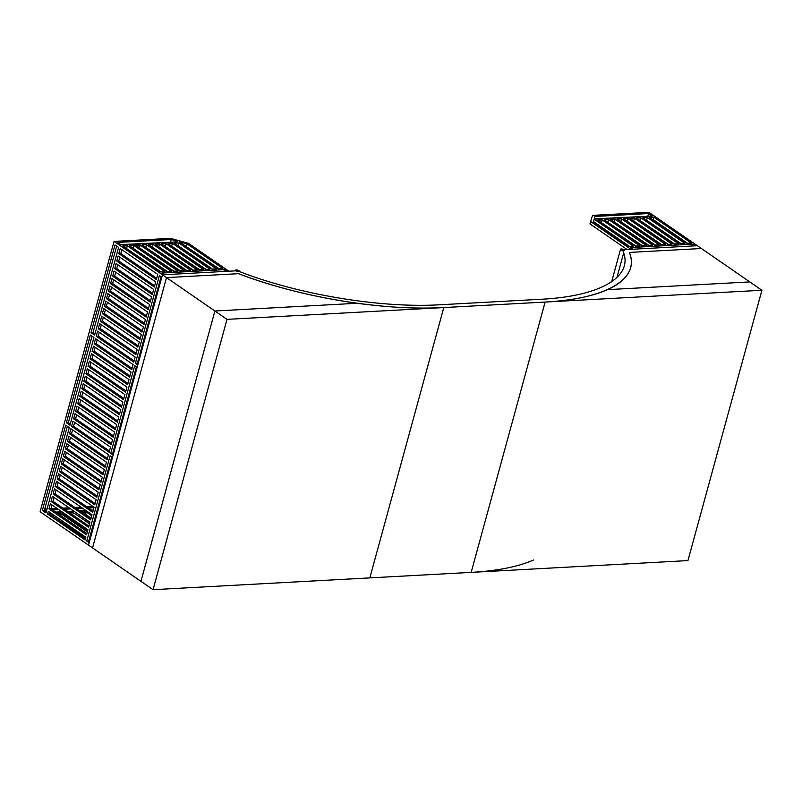 <?xml version="1.0" encoding="UTF-8"?>
<svg xmlns="http://www.w3.org/2000/svg" width="802" height="802" viewBox="0 0 802 802"><rect width="100%" height="100%" fill="white"/><g stroke="black" fill="none" stroke-linecap="round" stroke-linejoin="round"><path stroke-width="1.2" d="M620.959 249.873A1.985 0.682 -164.7 0 1 620.537 249.272A1.985 0.682 -164.7 0 1 622.633 249.141A1.985 0.682 -164.7 0 1 624.367 250.324A1.985 0.682 -164.7 0 1 623.014 250.605A1.985 0.682 -164.7 0 1 620.959 249.873M238.866 270.665A1.985 0.682 -164.7 0 1 239.277 271.266A1.985 0.682 -164.7 0 1 237.181 271.397A1.985 0.682 -164.7 0 1 235.447 270.224A1.985 0.682 -164.7 0 1 236.811 269.943A1.985 0.682 -164.7 0 1 238.866 270.665M761.9 290.264L545.119 302.053C571.365 300.56 592.167 296.429 607.535 289.652L749.8 281.913L607.535 289.652C620.447 283.798 628.146 276.51 630.623 267.798C631.936 262.946 631.525 257.823 629.4 252.419L701.389 248.51L761.9 290.264L687.946 560.588L369.832 577.891L443.787 307.567L227.006 319.356L214.896 311.006L140.951 581.33L214.896 311.006L357.161 303.266C388.499 307.507 417.371 308.94 443.787 307.567C383.336 311.096 300.028 297.352 238.485 273.683L166.495 277.602L238.485 273.683C275.046 287.437 314.605 297.291 357.161 303.266L214.896 311.006L166.495 277.602L92.541 547.926L166.495 277.602L162.455 274.815L161.803 277.221L159.377 275.547L135.388 363.256L137.383 363.146L161.042 276.69M533.581 559.976C518.222 566.753 497.41 570.894 471.165 572.377L545.119 302.053L443.787 307.567L369.832 577.891L153.052 589.681L88.511 545.139L89.162 542.743L86.746 541.069L89.503 541.49M590.603 221.502L630.943 249.332L632.938 249.221L630.522 247.557L692.938 244.159L695.364 245.833L697.359 245.723L648.948 212.319L592.528 215.387L589.951 223.898L627.104 249.542M653.008 219.918L652.507 219.568M648.567 213.543L594.964 216.46L594.513 217.913L596.177 219.066L652.156 216.019L648.567 213.543L647.826 216.249M594.964 216.46L594.563 217.944M648.317 216.229L595.766 218.776M594.122 219.136L633.349 246.204L628.908 246.445L593.269 221.853L594.122 219.136L593.47 221.532L629.51 246.404M600.969 222.375L635.956 246.064M646.061 219.918L681.048 243.607M639.625 220.269L674.602 243.958M633.179 220.62L668.166 244.309M626.743 220.971L661.72 244.66M620.297 221.322L655.284 245.011M613.861 221.673L648.838 245.362M607.415 222.024L642.402 245.713M602.242 219.938L597.791 220.179L635.344 246.094L639.796 245.853L602.242 219.938L601.58 222.334M608.678 219.588L604.237 219.828L641.79 245.743L646.232 245.502L608.678 219.588L608.026 221.984M615.124 219.237L610.673 219.477L648.237 245.392L652.678 245.151L615.124 219.237L614.462 221.633M621.56 218.886L617.119 219.126L654.673 245.041L659.114 244.8L621.56 218.886L620.908 221.282M628.006 218.535L623.555 218.776L661.119 244.69L665.56 244.45L628.006 218.535L627.344 220.931M634.442 218.184L630.001 218.425L667.555 244.339L672.006 244.099L634.442 218.184L633.791 220.59M640.888 217.833L636.447 218.074L674.001 243.988L678.442 243.748L640.888 217.833L640.227 220.239M647.334 217.482L642.883 217.723L680.437 243.638L684.888 243.397L647.334 217.482L646.673 219.888M653.77 217.131L649.329 217.372L686.883 243.287L691.324 243.046L653.77 217.131L653.119 219.537L687.494 243.257M692.938 244.159L692.437 245.993M649.871 232.139L650.482 232.109M652.818 224.58L653.429 224.55M153.052 589.681L227.006 319.356M67.358 426.293L44.371 510.343L46.305 511.676M51.889 513.811L49.574 513.932L85.473 538.703M46.706 510.212L42.376 510.453L45.965 512.929L69.293 427.626L65.704 425.15L42.376 510.453M49.965 512.478L49.574 513.932L47.579 514.042L85.132 539.957L85.874 537.25L48.31 511.335L47.579 514.042M111.739 456.909L88.741 540.959L89.664 540.909M89.072 539.746L89.994 539.696M52.752 516.127L85.573 538.322M53.654 515.024L53.363 516.097M56.11 512.378L62.265 512.037M68.1 511.726L74.255 511.385M80.09 511.075L86.245 510.734M92.08 510.423L93.233 510.353M97.172 510.142L98.095 510.092L97.313 509.831L97.974 507.425L98.766 507.646M55.699 512.097L61.854 511.756M67.689 511.445L73.844 511.105M79.679 510.794L85.844 510.453M91.679 510.132L93.313 510.052M52.521 509.902L58.676 509.561M64.511 509.25L70.666 508.909M76.501 508.598L82.656 508.257M88.491 507.947L93.974 507.646M89.503 538.182L90.265 538.703M99.007 506.774L98.155 506.543M93.042 506.493L86.877 506.834M81.042 507.145L74.887 507.486M69.052 507.796L62.897 508.137M57.062 508.448L50.977 508.779M47.037 508.999L44.701 509.12M87.338 531.886L60.461 513.34L57.724 513.491M90.606 534.142L91.368 534.673M89.844 536.929L90.606 537.46M63.879 513.16L62.456 513.23L87.679 530.643M91.709 530.112L92.471 530.643M90.947 532.899L91.709 533.42M89.543 523.826L73.343 512.638L69.714 512.839M92.811 526.082L93.573 526.603M92.05 528.859L92.821 529.39M75.869 512.498L89.884 522.573M93.914 522.042L94.686 522.573M93.152 524.829L93.924 525.35M91.749 515.756L86.225 511.937L81.784 512.177L90.987 518.533M95.017 518.012L95.789 518.533M94.255 520.789L95.027 521.32M96.12 513.972L96.892 514.503M95.358 516.759L96.13 517.29M97.764 511.315L96.841 511.365M96.471 512.729L97.232 513.25M95.468 516.378L96.23 516.909M86.225 511.937L85.563 514.343L91.097 518.152M94.365 520.408L95.127 520.939M93.263 524.448L94.024 524.969M73.343 512.638L72.721 514.914M92.16 528.478L92.922 529.009M66.386 514.884L87.779 530.262M91.057 532.518L91.819 533.039M60.461 513.34L59.99 515.054M89.944 536.548L90.716 537.079M65.634 515.425L66.245 515.395M78.516 514.724L79.057 514.694M84.962 514.373L85.563 514.343M57.193 478.904L94.746 504.819L96.14 499.706L58.586 473.792L57.193 478.904L59.188 478.794L60.24 474.934M55.137 486.413L92.691 512.328L94.085 507.215L56.531 481.3L55.137 486.413L57.132 486.303L58.185 482.443M53.082 493.922L90.636 519.836L92.029 514.724L54.476 488.809L53.082 493.922L55.077 493.811L56.13 489.952M51.027 501.43L88.581 527.345L89.974 522.232L52.421 496.318L51.027 501.43L53.022 501.32L54.075 497.461M48.972 508.939L86.526 534.854L87.919 529.741L50.366 503.826L48.972 508.939L50.967 508.829L52.02 504.969M86.867 533.601L50.967 508.829M88.922 526.092L53.022 501.32M90.977 518.583L55.077 493.811M93.032 511.075L57.132 486.303M95.087 503.566L59.188 478.794M97.142 496.057L61.243 471.285L59.238 471.396L96.801 497.31L98.195 492.197L60.641 466.283L59.238 471.396M114.054 241.412L40.1 511.736L88.511 545.139L162.455 274.815L114.054 241.412L170.485 238.344L188.54 243.367L228.871 271.206L226.876 271.317L224.46 269.642L223.958 271.477M146.445 315.838L110.546 291.066L108.541 291.176L146.104 317.091L147.498 311.988L109.944 286.063L108.541 291.176M96.22 336.228L133.774 362.143L135.167 357.04L97.613 331.126L96.22 336.228L98.215 336.118L99.268 332.269M106.486 298.685L144.049 324.599L145.443 319.497L107.889 293.582L106.486 298.685L108.491 298.575L109.543 294.715M104.44 306.194L141.994 332.108L143.388 327.005L105.834 301.091L104.44 306.194L106.435 306.083L107.488 302.224M102.385 313.702L139.939 339.617L141.332 334.514L103.779 308.6L102.385 313.702L104.38 313.592L105.433 309.742M100.33 321.211L137.884 347.126L139.277 342.023L101.724 316.108L100.33 321.211L102.325 321.101L103.378 317.251M98.275 328.72L135.829 354.634L137.222 349.532L99.669 323.617L98.275 328.72L100.27 328.609L101.323 324.76M144.39 323.346L108.491 298.575M142.335 330.855L106.435 306.083M140.28 338.364L104.38 313.592M138.225 345.873L102.325 321.101M136.17 353.381L100.27 328.609M71.568 426.333L109.122 452.248L110.516 447.145L72.962 421.23L71.568 426.333L73.563 426.233L74.616 422.373M135.388 363.256L137.804 364.93L137.152 367.326L134.726 365.662L110.736 453.361L112.731 453.26L136.39 366.805M81.844 388.79L119.398 414.704L120.791 409.601L83.238 383.687L81.844 388.79L83.839 388.679L84.892 384.83M121.794 405.942L85.894 381.171L83.889 381.281L85.293 376.178L122.846 402.093L121.453 407.195L83.889 381.281M85.894 381.171L86.947 377.321M123.849 398.434L87.949 373.662L85.944 373.772L87.348 368.669L124.901 394.584L123.508 399.687L85.944 373.772M87.949 373.662L89.002 369.812M79.789 396.298L117.343 422.213L118.736 417.11L81.182 391.196L79.789 396.298L81.784 396.188L82.837 392.338M125.904 390.925L90.004 366.153L87.999 366.263L89.403 361.161L126.957 387.075L125.553 392.178L87.999 366.263M90.004 366.153L91.057 362.303M77.734 403.807L115.287 429.722L116.681 424.619L79.127 398.704L77.734 403.807L79.729 403.697L80.781 399.847M127.949 383.416L92.05 358.644L90.055 358.755L91.458 353.652L129.012 379.567L127.608 384.669L90.055 358.755M92.05 358.644L93.112 354.795M75.679 411.316L113.232 437.23L114.626 432.128L77.072 406.213L75.679 411.316L77.674 411.205L78.726 407.356M73.624 418.824L111.177 444.739L112.571 439.636L75.017 413.722L73.624 418.824L75.619 418.714L76.671 414.865M130.004 375.907L94.105 351.136L92.11 351.246L93.503 346.143L131.067 372.058L129.663 377.161L92.11 351.246M94.105 351.136L95.167 347.286M132.059 368.399L96.16 343.627L94.165 343.737L95.558 338.634L133.122 364.549L131.718 369.652L94.165 343.737M96.16 343.627L97.212 339.777M66.365 422.744L69.954 425.22L93.944 337.522L90.355 335.035L66.365 422.744L68.36 422.634L92.009 336.178M119.739 413.461L83.839 388.679M117.683 420.97L81.784 396.188M115.628 428.479L79.729 403.697M113.573 435.987L77.674 411.205M111.518 443.496L75.619 418.714M91.017 332.64L115.007 244.931L118.596 247.407L94.606 335.116L91.017 332.64L93.012 332.529L94.947 333.863M134.114 360.89L98.215 336.118M138.155 363.677L137.383 363.146M61.243 471.285L62.295 467.426M99.197 488.548L63.298 463.777L61.293 463.887L62.696 458.774L100.25 484.689L98.857 489.801L61.293 463.887M63.298 463.777L64.35 459.917M101.252 481.04L65.353 456.268L63.348 456.368L64.751 451.265L102.305 477.18L100.902 482.293L63.348 456.368M65.353 456.268L66.406 452.408M103.308 473.531L67.398 448.759L65.403 448.859L66.807 443.757L104.36 469.671L102.957 474.784L65.403 448.859M67.398 448.759L68.461 444.899M105.353 466.022L69.453 441.25L67.458 441.351L68.852 436.248L106.415 462.163L105.012 467.265L67.458 441.351M69.453 441.25L70.516 437.391M107.408 458.513L71.508 433.742L69.513 433.842L70.907 428.739L108.471 454.654L107.067 459.757L69.513 433.842M71.508 433.742L72.571 429.882M110.736 453.361L113.162 455.035L112.501 457.441L110.085 455.767L86.746 541.069M70.295 423.977L68.36 422.634M109.463 451.005L73.563 426.233M113.503 453.782L112.731 453.26M116.661 246.074L93.012 332.529M156.711 278.294L120.811 253.522L121.864 249.663M154.656 285.803L118.756 261.031L119.809 257.171M152.601 293.311L116.701 268.54L117.764 264.68M150.555 300.82L114.646 276.048L115.709 272.189M148.5 308.329L112.601 283.557L113.653 279.697M110.546 291.066L111.598 287.206M120.841 244.61L171.528 242.164M175.217 241.963L175.558 240.7L177.232 241.853L121.252 244.901L117.663 242.425L171.267 239.507L170.605 241.903M126.044 248.209L161.032 271.898M185.452 246.034L219.006 268.74M177.583 245.402L212.56 269.091M167.468 271.547L132.49 247.858M173.914 271.196L138.926 247.507M180.36 270.845L145.373 247.156M186.796 270.495L151.819 246.805M193.242 270.144L158.255 246.455M199.678 269.793L164.701 246.104M206.124 269.442L171.137 245.753M178.846 242.966L174.405 243.206L211.959 269.121L216.4 268.881L178.846 242.966L178.184 245.372M171.748 245.723L172.4 243.317L209.964 269.231L205.512 269.472L167.959 243.557L172.4 243.317M165.302 246.074L165.964 243.668L203.518 269.582L199.076 269.823L161.513 243.908L165.964 243.668M158.866 246.425L159.518 244.019L197.071 269.933L192.63 270.174L155.077 244.259L159.518 244.019M152.42 246.775L153.082 244.369L190.635 270.284L186.194 270.525L148.631 244.61L153.082 244.369M145.984 247.126L146.636 244.72L184.189 270.635L179.748 270.875L142.195 244.961L146.636 244.72M139.538 247.467L140.2 245.071L177.753 270.986L173.302 271.226L135.749 245.312L140.2 245.071M133.092 247.818L133.754 245.422L171.307 271.337L166.866 271.577L129.312 245.663L133.754 245.422M126.656 248.169L127.307 245.773L164.871 271.688L160.42 271.928L122.866 246.013L127.307 245.773M186.545 246.344L187.207 243.938L222.846 268.53L218.395 268.77L179.167 241.703L187.207 243.938M224.46 269.642L162.034 273.041L164.46 274.715L162.455 274.815L237.362 270.745C297.061 294.374 379.867 308.299 439.747 304.78L541.079 299.266C601.65 296.229 634.943 275.988 622.452 249.793L697.359 245.723L701.389 248.51L629.4 252.419C640.417 278.835 606.222 298.976 545.119 302.053L471.165 572.377M175.558 240.7L171.267 239.507M110.596 283.667L148.149 309.582L149.553 304.479L111.999 278.555L110.596 283.667L112.601 283.557M112.651 276.159L150.205 302.073L151.608 296.961L114.054 271.046L112.651 276.159L114.646 276.048M114.706 268.65L152.26 294.565L153.663 289.452L116.1 263.537L114.706 268.65L116.701 268.54M116.761 261.141L154.315 287.056L155.718 281.943L118.155 256.028L116.761 261.141L118.756 261.031M118.816 253.632L156.37 279.547L157.763 274.434L120.21 248.52L118.816 253.632L120.811 253.522M620.537 249.272L611.625 281.863M623.675 252.881L616.888 277.672M235.267 270.855L235.447 270.224"/></g></svg>
